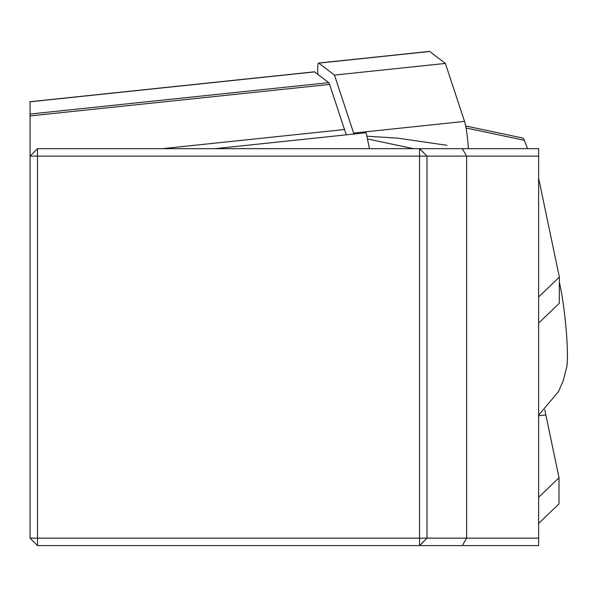 <?xml version="1.0" encoding="UTF-8"?>
<svg xmlns="http://www.w3.org/2000/svg" width="597" height="597" viewBox="0 0 597 597"><rect width="100%" height="100%" fill="white"/><g stroke="black" fill="none" stroke-linecap="round" stroke-linejoin="round"><path stroke-width="0.9" d="M37.499 148.668L30.059 156.108L37.499 156.108L37.499 148.668L538.621 148.668L538.621 545.591L37.499 545.591L37.499 538.151L419.549 538.151L419.549 156.108L37.499 156.108L37.499 538.151L30.059 538.151L37.499 545.591M214.927 148.668L366.118 132.75L369.476 148.668M314.186 71.939A19.843 2.075 84 0 1 314.373 71.827A19.843 2.075 84 0 1 314.589 71.901L328.723 82.662A19.843 2.075 84 0 1 329.604 84.438L344.514 129.527A248.083 25.932 -96 0 0 346.357 134.832M30.059 538.151L30.059 101.803L314.589 71.901M538.621 156.108L466.623 156.108L466.623 538.151L538.621 538.151M462.294 545.591L466.623 538.151L426.989 538.151L426.989 156.108L419.549 148.668L419.549 156.108L466.623 156.108L462.294 148.668M419.549 545.591L419.549 538.151L426.989 538.151L419.549 545.591M538.621 523.442L558.971 503.928L559.016 477.757L545.852 414.952A124.042 12.962 84 0 1 544.8 409.781M538.621 497.316L559.016 477.757M538.621 178.175L559.359 277.098L538.621 296.985M367.424 138.937L413.378 148.668M527.569 148.668L524.256 140.273A37.215 3.888 -96 0 0 522.778 138.056L465.667 125.96M538.621 323.111L559.314 303.269L559.359 277.098M366.849 136.206L397.677 138.138L446.869 145.295M466.041 127.952L524.256 140.273M538.621 415.199L558.441 391.639L563.105 381.185L566.814 366.782A49.618 5.186 -96 0 0 567.15 344.26A49.618 5.186 -96 0 0 559.352 282.232M429.273 51.521A19.843 2.075 84 0 1 429.467 51.409A19.843 2.075 84 0 1 429.676 51.484L445.369 63.431L464.541 121.415A19.843 2.075 -96 0 1 468.324 148.668M317.873 74.401A19.843 2.075 -96 0 1 318.559 63.066A19.843 2.075 -96 0 1 318.768 63.14L334.462 75.088L353.633 133.071A19.843 2.075 84 0 1 353.924 134.034M334.462 75.088L445.369 63.431M329.604 84.438L30.059 115.922M344.514 129.527L162.399 148.668M328.723 82.662L30.059 114.049M538.621 415.713L545.852 414.952M353.633 133.071L464.541 121.415M318.768 63.14L429.676 51.484M29.85 101.729L314.373 71.827M318.559 63.066L429.467 51.409"/></g></svg>
